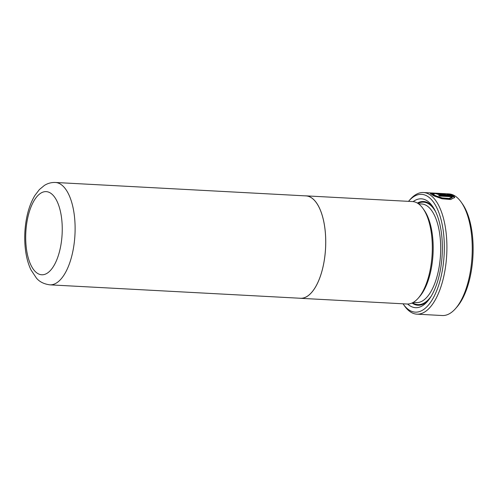 <?xml version="1.0" encoding="UTF-8"?>
<svg xmlns="http://www.w3.org/2000/svg" width="498" height="498" viewBox="0 0 498 498"><rect width="100%" height="100%" fill="white"/><g stroke="black" fill="none" stroke-linecap="round" stroke-linejoin="round"><path stroke-width="0.75" d="M461.229 202.194L462.461 203.943A58.982 25.722 93.1 0 1 471.264 271.304A58.982 25.722 93.1 0 1 456.946 306.986L455.533 308.592A60.905 26.562 -86.9 0 0 470.317 271.746A60.905 26.562 -86.9 0 0 461.229 202.194A60.905 26.562 -86.9 0 0 448.785 193.884L423.431 192.527A60.905 26.562 93.1 0 1 444.969 270.389A60.905 26.562 93.1 0 1 416.919 314.163A60.905 26.562 93.1 0 1 404.469 305.859L403.237 304.104A58.982 25.722 -86.9 0 0 442.454 269.76A58.982 25.722 -86.9 0 0 436.74 207.666A58.982 25.722 -86.9 0 0 408.758 201.068A58.982 25.722 -86.9 0 0 408.509 201.354M408.758 201.068L410.171 199.455A60.905 26.562 93.1 0 1 423.431 192.527M413.147 201.615A54.5 23.767 93.1 0 1 432.501 206.265A54.5 23.767 93.1 0 1 440.63 268.509A54.5 23.767 93.1 0 1 427.402 301.477A54.5 23.767 93.1 0 1 407.663 304.029M428.348 300.344A51.935 22.653 93.1 0 1 412.027 303.027M305.1 195.851A51.294 22.373 93.1 0 1 305.971 195.857L412.549 201.566A51.294 22.373 93.1 0 1 423.032 208.562L424.265 210.318A49.37 21.532 93.1 0 1 431.629 266.698A49.37 21.532 93.1 0 1 419.646 296.565L418.233 298.178A51.294 22.373 93.1 0 1 407.065 304.017L300.481 298.308A51.294 22.373 93.1 0 1 299.622 298.221M423.032 208.562A51.294 22.373 93.1 0 1 430.683 267.146A51.294 22.373 93.1 0 1 418.233 298.178M55.353 182.473L305.965 195.901A51.257 22.354 93.1 0 1 324.086 261.425A51.257 22.354 93.1 0 1 300.481 298.265L49.875 284.844A51.257 22.354 93.1 0 0 73.48 248.004A51.257 22.354 93.1 0 0 55.353 182.473C51.387 182.33 47.727 183.32 44.378 185.437L39.398 189.545L34.91 195.428C30.764 202.269 27.857 210.586 26.189 220.39C24.483 230.574 24.271 240.627 25.554 250.544C26.519 257.877 28.324 264.314 30.963 269.86L36.416 278.083C39.485 281.8 43.973 284.053 49.875 284.844M305.971 195.857A51.294 22.373 93.1 0 1 324.105 261.438A51.294 22.373 93.1 0 1 300.481 298.308M439.653 196.069A60.905 26.562 -86.9 0 0 438.657 195.347L454.083 196.168L454.686 197.438L450.684 199.517L441.975 198.77L433.658 195.807L430.384 193.548L435.109 193.193L445.536 193.903L436.547 193.411L432.83 193.846L435.439 195.677L442.118 197.911L449.09 198.49L452.277 196.747L439.653 196.069M438.894 193.915C437.817 193.971 438.165 194.114 439.933 194.351L449.246 194.849L447.036 194.363L447.858 194.189L453.074 195.54L440.967 194.886L435.75 193.691L437.829 193.573A60.905 26.562 93.1 0 1 438.894 193.915L438.196 193.971M416.919 314.163L442.268 315.527A60.905 26.562 -86.9 0 0 455.533 308.592M417.38 203.078A51.935 22.653 93.1 0 1 433.322 207.492M454.587 197.75L453.977 196.785L439.578 196.013M453.977 196.785L454.083 196.168M452.271 196.965L452.165 197.582L448.984 199.107L442.019 198.534L435.339 196.293L432.725 194.469L432.83 193.846M432.874 193.753L430.552 193.921M438.134 194.313A60.264 26.282 -86.9 0 0 437.723 194.195L437.829 193.573M449.159 195.328L449.246 194.849M447.802 194.506L447.858 194.189M450.864 195.421L449.208 195.054M418.507 203.813L421.663 203.981A49.37 21.532 93.1 0 1 439.118 267.102A49.37 21.532 93.1 0 1 416.384 302.585L413.228 302.417M431.312 296.036A51.294 22.373 93.1 0 1 412.618 302.747M60.924 244.854A41.639 18.158 -86.9 0 0 50.796 193.274A41.639 18.158 -86.9 0 0 27.023 221.548A41.639 18.158 -86.9 0 0 37.151 273.128A41.639 18.158 -86.9 0 0 60.924 244.854M417.94 203.421A51.294 22.373 93.1 0 1 435.806 212.086M439.859 194.793L439.933 194.351M438.103 194.5L438.19 193.971"/></g></svg>
